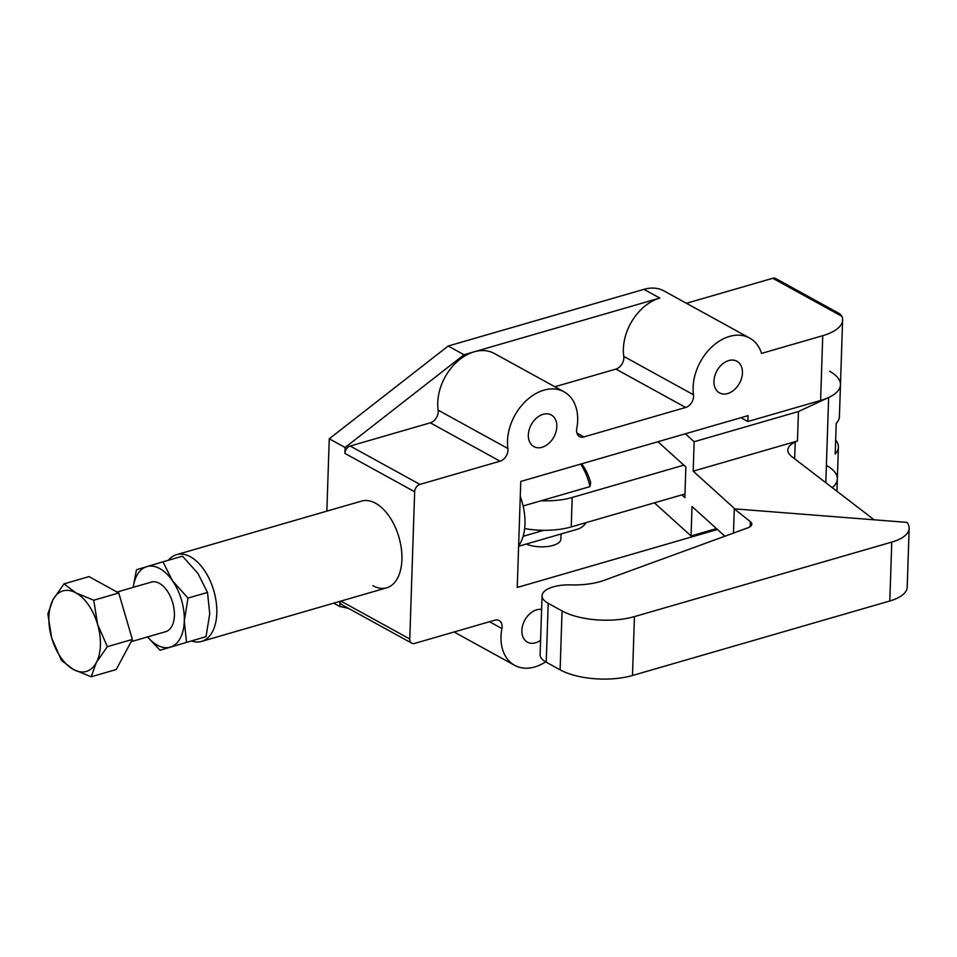 <?xml version="1.0" encoding="UTF-8"?>
<svg xmlns="http://www.w3.org/2000/svg" width="957" height="957" viewBox="0 0 957 957"><rect width="100%" height="100%" fill="white"/><g stroke="black" fill="none" stroke-linecap="round" stroke-linejoin="round"><path stroke-width="1.44" d="M841.993 316.372L839.696 313.752L775.672 278.523A6.448 4.594 118.8 0 0 772.754 278.284L841.993 316.372A51.594 20.982 1.9 0 1 842.615 319.949A51.594 20.982 1.9 0 1 822.745 335.68L761.569 353.396A44.501 31.725 -61.2 0 0 749.654 338.06A44.501 31.725 -61.2 0 0 710.345 348.384A44.501 31.725 -61.2 0 0 693.502 394.774A9.678 6.902 -61.2 0 1 685.667 407.455L583.914 436.918A9.678 6.902 -61.2 0 1 579.547 436.559A9.678 6.902 -61.2 0 1 576.772 428.569A44.501 31.725 118.8 0 0 564.044 391.808A44.501 31.725 118.8 0 0 508.394 433.031A44.501 31.725 118.8 0 0 507.88 448.51A9.678 6.902 -61.2 0 1 500.044 461.202L419.932 484.398A6.448 4.594 118.8 0 0 414.656 491.754L409.763 638.989A6.448 4.594 118.8 0 0 411.749 643.164A6.448 4.594 118.8 0 0 414.656 643.403L494.769 620.208A9.678 6.902 -61.2 0 1 499.147 620.567A9.678 6.902 -61.2 0 1 501.911 628.558A44.501 31.725 118.8 0 0 514.651 665.318A44.501 31.725 118.8 0 0 545.622 661.849M749.654 338.06L664.062 290.976A44.501 31.725 118.8 0 0 643.953 289.337L448.175 346.027L329.256 438.785L345.106 447.505L344.903 453.391A6.448 4.594 -61.2 0 1 350.19 446.034L430.303 422.827A9.678 6.902 118.8 0 0 438.139 410.146A44.501 31.725 -61.2 0 1 438.653 394.667A44.501 31.725 -61.2 0 1 474.193 351.793A44.501 31.725 -61.2 0 1 494.291 353.444L564.044 391.808M742.441 372.931A18.063 12.872 -61.2 0 1 734.246 389.822A18.063 12.872 -61.2 0 1 719.497 392.884A18.063 12.872 -61.2 0 1 713.958 381.173A18.063 12.872 -61.2 0 1 722.164 364.282A18.063 12.872 -61.2 0 1 736.902 361.232A18.063 12.872 -61.2 0 1 742.441 372.931M556.83 426.678A18.063 12.872 -61.2 0 1 548.624 443.57A18.063 12.872 -61.2 0 1 533.886 446.62A18.063 12.872 -61.2 0 1 528.348 434.921A18.063 12.872 -61.2 0 1 536.554 418.03A18.063 12.872 -61.2 0 1 551.292 414.979A18.063 12.872 -61.2 0 1 556.83 426.678M540.585 640.317A18.063 12.872 -61.2 0 1 527.391 642.147A18.063 12.872 -61.2 0 1 521.864 630.448A18.063 12.872 -61.2 0 1 541.614 609.43M191.567 640.999L192.213 641.202A45.146 25.791 -106.1 0 0 201.616 641.405A45.146 25.791 -106.1 0 0 216.796 613.305A45.146 25.791 -106.1 0 0 176.507 554.677L361.614 501.073A45.146 25.791 73.9 0 1 375.539 503.215A45.146 25.791 73.9 0 1 401.33 548.624A45.146 25.791 73.9 0 1 386.724 587.813A45.146 25.791 73.9 0 1 372.799 585.672M829.587 371.244A51.594 20.982 -178.1 0 1 840.473 384.726A51.594 20.982 -178.1 0 1 820.604 400.457L747.884 421.523L748.075 415.625L520.764 481.443L517.247 587.454L717.427 529.484M835.676 440.053A51.594 20.982 -178.1 0 1 838.404 447.158L837.351 478.955A51.594 20.982 -178.1 0 1 832.243 487.639A51.594 20.982 1.9 0 0 837.351 478.955A51.594 20.982 1.9 0 0 826.453 465.461M740.933 417.695L747.884 421.523M411.749 643.164L341.996 604.8A6.448 4.594 -61.2 0 1 340.034 601.331M348.563 608.413L339.831 606.511L339.998 601.343M345.106 447.505L464.025 354.748L659.804 298.058A44.501 31.725 -61.2 0 0 623.761 356.399A9.678 6.902 118.8 0 1 615.913 369.091L554.869 386.76M333.742 603.161L339.831 606.511M448.175 346.027L464.025 354.748M329.256 438.785L326.851 511.146M772.754 278.284L686.432 303.285M734.892 508.885L693.191 471.179L694.16 441.727L798.449 411.534L797.468 440.974L795.231 442.026A32.251 13.123 1.9 0 0 787.838 450.005A32.251 13.123 1.9 0 0 791.822 456.621L874.16 519.807M693.191 471.179L797.468 440.974M716.446 528.599L691.038 535.956L692.019 506.504L724.88 536.219M838.404 447.158A51.594 20.982 -178.1 0 1 835.21 454.061L836.227 423.437A51.594 20.982 1.9 0 0 839.421 416.534L840.473 384.726A51.594 20.982 -178.1 0 1 828.642 397.502L798.449 411.534M657.938 441.727L685.858 466.98L684.853 497.604L681.851 494.889M691.038 535.956L655.354 503.693A51.594 20.982 -178.1 0 1 654.456 502.82M694.16 441.727L685.379 433.784M568.757 584.847A48.376 19.678 1.9 0 0 604.13 580.325L747.907 527.809A12.896 5.252 1.9 0 0 751.843 524.221A12.896 5.252 1.9 0 0 750.348 521.649L734.282 508.837L906.973 522.378A45.146 18.362 -178.1 0 1 909.15 528.336A45.146 18.362 -178.1 0 1 891.768 542.093L634.443 616.607A51.594 20.982 -178.1 0 1 562.058 610.937L548.194 603.317A29.021 11.807 -178.1 0 1 542.069 595.721A29.021 11.807 -178.1 0 1 568.757 584.847M733.481 533.085L734.282 508.837M909.15 528.336L907.2 587.227A45.146 18.362 -178.1 0 1 889.807 600.984L632.493 675.498A51.594 20.982 -178.1 0 1 560.108 669.828L546.232 662.208A29.021 11.807 -178.1 0 1 540.107 654.612L542.069 595.721M561.053 533.982L560.874 539.222A20.312 8.266 -178.1 0 1 553.05 545.418A20.312 8.266 -178.1 0 1 526.302 544.043M683.848 465.15L572.19 497.484A48.376 19.678 -178.1 0 1 541.1 500.762M684.973 493.991L571.221 526.924A48.376 19.678 -178.1 0 1 524.651 528.563M131.157 641.668L165.728 631.656A25.803 14.738 -106.1 0 0 174.401 615.602A25.803 14.738 -106.1 0 0 151.373 582.095L117.041 592.036M518.634 545.717A45.146 25.791 -106.1 0 0 524.974 524.065A45.146 25.791 -106.1 0 0 520.261 496.336M176.507 554.677A45.146 25.791 -106.1 0 0 168.671 559.881L168.336 560.264M107.34 646.681L97.578 624.311L93.738 600.218L75.914 592.897L63.987 583.854L52.97 599.764A41.929 23.949 -106.1 0 0 48.879 617.002A41.929 23.949 -106.1 0 0 51.702 638.044L61.451 660.414L73.366 669.457L91.19 676.778L116.216 669.529L132.353 639.432L107.34 646.681L96.31 662.579A41.929 23.949 -106.1 0 0 100.401 645.341A41.929 23.949 -106.1 0 0 97.578 624.311A41.929 23.949 -106.1 0 0 75.914 592.897A41.929 23.949 -106.1 0 0 52.97 599.764L47.85 613.951L51.702 638.044A41.929 23.949 -106.1 0 0 73.366 669.457A41.929 23.949 -106.1 0 0 96.31 662.579L91.19 676.778M523.132 505.966L590.002 486.611L590.684 482.711A35.469 20.264 -106.1 0 0 581.653 463.822M543.839 530.298L523.12 536.303M518.61 546.268L577.55 529.197A41.929 23.949 -106.1 0 0 586.198 522.594M590.002 486.611A41.929 23.949 -106.1 0 0 580.684 464.097M186.519 642.291L184.306 621.045L187.991 598.089L172.523 580.815L162.965 561.819L182.488 556.173L197.955 573.446L207.513 592.443L209.739 613.688L206.042 636.644L160.034 650.222L206.042 636.644M187.991 598.089L207.513 592.443M147.51 636.931L160.034 650.222M162.965 561.819L136.48 569.75L133.143 587.371M147.593 636.907A41.929 23.949 -106.1 0 0 170.322 647.111A41.929 23.949 -106.1 0 0 184.306 621.045A41.929 23.949 -106.1 0 0 172.523 580.815A41.929 23.949 -106.1 0 0 146.768 566.64A41.929 23.949 -106.1 0 0 133.238 587.347M63.987 583.854L89.013 576.616L118.752 592.981L132.353 639.432M93.738 600.218L118.752 592.981M501.911 628.558L489.505 621.727M822.745 335.68L820.604 400.457M507.88 448.51L438.139 410.146M419.932 484.398L350.19 446.034M500.044 461.202L430.303 422.827M583.914 436.918L576.904 433.054M685.667 407.455L615.913 369.091M693.502 394.774L623.761 356.399M340.883 601.092L409.763 638.989M344.903 453.391L414.656 491.754M643.953 289.337L659.804 298.058M655.354 503.693L655.401 502.545M794.669 458.798L795.231 442.026M825.819 482.711L828.642 397.502M750.18 526.673L750.348 521.649M889.807 600.984L891.768 542.093M632.493 675.498L634.443 616.607M560.108 669.828L562.058 610.937M546.232 662.208L548.194 603.317M571.221 526.924L572.19 497.484M454.073 631.991L514.651 665.318M842.615 319.949L840.473 384.726M837.351 478.955L836.932 491.24M201.616 641.405L386.724 587.813"/></g></svg>
